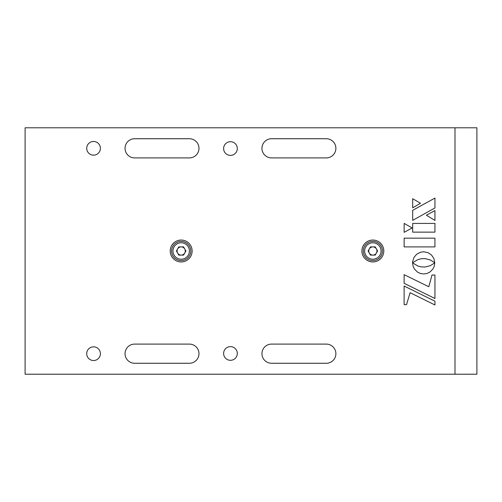 <?xml version="1.0" encoding="UTF-8"?>
<svg xmlns="http://www.w3.org/2000/svg" width="502" height="502" viewBox="0 0 502 502"><rect width="100%" height="100%" fill="white"/><g stroke="black" fill="none" stroke-linecap="round" stroke-linejoin="round"><path stroke-width="0.75" d="M223.616 148.542A6.846 6.846 0 0 0 230.462 155.388A6.846 6.846 0 0 0 237.308 148.542A6.846 6.846 0 0 0 230.462 141.696A6.846 6.846 0 0 0 223.616 148.542M86.708 148.316A6.846 6.846 0 0 0 93.554 155.162A6.846 6.846 0 0 0 100.4 148.316A6.846 6.846 0 0 0 93.554 141.47A6.846 6.846 0 0 0 86.708 148.316M86.708 353.684A6.846 6.846 0 0 0 93.554 360.53A6.846 6.846 0 0 0 100.4 353.684A6.846 6.846 0 0 0 93.554 346.838A6.846 6.846 0 0 0 86.708 353.684M223.616 353.458A6.846 6.846 0 0 0 230.462 360.304A6.846 6.846 0 0 0 237.308 353.458A6.846 6.846 0 0 0 230.462 346.612A6.846 6.846 0 0 0 223.616 353.458M198.974 148.316A9.582 9.582 0 0 0 189.392 138.734L134.63 138.734A9.582 9.582 0 0 0 125.042 148.316A9.582 9.582 0 0 0 134.63 157.904L189.392 157.904A9.582 9.582 0 0 0 198.974 148.316M335.882 148.316A9.582 9.582 0 0 0 326.3 138.734L271.538 138.734A9.582 9.582 0 0 0 261.95 148.316A9.582 9.582 0 0 0 271.538 157.904L326.3 157.904A9.582 9.582 0 0 0 335.882 148.316M198.974 353.684A9.582 9.582 0 0 0 189.392 344.096L134.63 344.096A9.582 9.582 0 0 0 125.042 353.684A9.582 9.582 0 0 0 134.63 363.266L189.392 363.266A9.582 9.582 0 0 0 198.974 353.684M335.882 353.684A9.582 9.582 0 0 0 326.3 344.096L271.538 344.096A9.582 9.582 0 0 0 261.95 353.684A9.582 9.582 0 0 0 271.538 363.266L326.3 363.266A9.582 9.582 0 0 0 335.882 353.684M170.222 251A10.95 10.95 0 0 0 181.178 261.95A10.95 10.95 0 0 0 192.128 251A10.95 10.95 0 0 0 181.178 240.05A10.95 10.95 0 0 0 170.222 251M361.898 251A10.95 10.95 0 0 0 372.848 261.95A10.95 10.95 0 0 0 383.804 251A10.95 10.95 0 0 0 372.848 240.05A10.95 10.95 0 0 0 361.898 251M454.994 374.216L454.994 127.784L25.1 127.784L25.1 374.216L454.994 374.216L454.994 127.784L476.9 127.784L476.9 374.216L454.994 374.216M412.613 261.667L412.55 262.797L417.99 259.547L421.178 258.756L424.937 258.618L430.233 259.91L434.726 262.753L433.891 258.499L431.513 254.997L427.986 252.638L423.663 251.766L420.375 252.261L416.622 254.282L413.918 257.539L412.613 261.667M428.808 286.749L404.116 274.663L404.116 283.316L434.945 298.495L434.945 275.021L431.984 275.021L428.808 286.749M404.116 286.027L404.116 304.664L406.52 304.664L410.115 292.691L434.945 304.996L434.945 301.206L404.116 286.027M434.945 223.428L412.688 223.428L412.688 232.137L434.945 232.137L434.945 223.428M404.141 223.403L404.141 232.332L412.136 227.964L404.141 223.403M412.688 207.834L420.481 203.272L412.688 198.71L412.688 207.834M412.688 220.359L434.945 207.941L434.945 198.077L412.688 210.294L412.688 220.359M434.945 210.57L426.399 215.22L434.945 220.416L434.945 210.57M424.937 267.014L421.178 266.876L417.99 266.085L412.6 262.885L413.046 266.16L414.445 269.072L417.451 272.071L420.356 273.471L423.663 273.973L426.97 273.471L429.875 272.071L432.881 269.072L434.28 266.16L434.776 262.853L430.233 265.721L424.937 267.014M434.945 238.161L404.141 238.161L404.141 246.902L434.945 246.902L434.945 238.161M171.59 251A9.582 9.582 0 0 1 181.178 241.418A9.582 9.582 0 0 1 190.76 251A9.582 9.582 0 0 1 181.178 260.582A9.582 9.582 0 0 1 171.59 251A9.582 9.582 0 0 0 181.178 260.582A9.582 9.582 0 0 0 190.76 251M184.736 253.052A4.11 4.11 0 0 0 181.178 246.89A4.11 4.11 0 0 0 177.62 253.052A4.11 4.11 0 0 0 184.736 253.052M178.806 255.11L176.434 251L178.806 246.89L183.55 246.89L185.922 251L183.55 255.11L178.806 255.11M363.266 251A9.582 9.582 0 0 1 372.848 241.418A9.582 9.582 0 0 1 382.43 251A9.582 9.582 0 0 1 372.848 260.582A9.582 9.582 0 0 1 363.266 251A9.582 9.582 0 0 0 372.848 260.582A9.582 9.582 0 0 0 382.43 251M376.406 253.052A4.11 4.11 0 0 0 372.848 246.89A4.11 4.11 0 0 0 369.29 253.052A4.11 4.11 0 0 0 376.406 253.052M370.476 255.11L368.104 251L370.476 246.89L375.22 246.89L377.592 251L375.22 255.11L370.476 255.11M189.392 251A8.214 8.214 0 0 0 181.178 242.786A8.214 8.214 0 0 0 172.964 251A8.214 8.214 0 0 0 181.178 259.214A8.214 8.214 0 0 0 189.392 251M381.062 251A8.214 8.214 0 0 0 372.848 242.786A8.214 8.214 0 0 0 364.634 251A8.214 8.214 0 0 0 372.848 259.214A8.214 8.214 0 0 0 381.062 251"/></g></svg>
